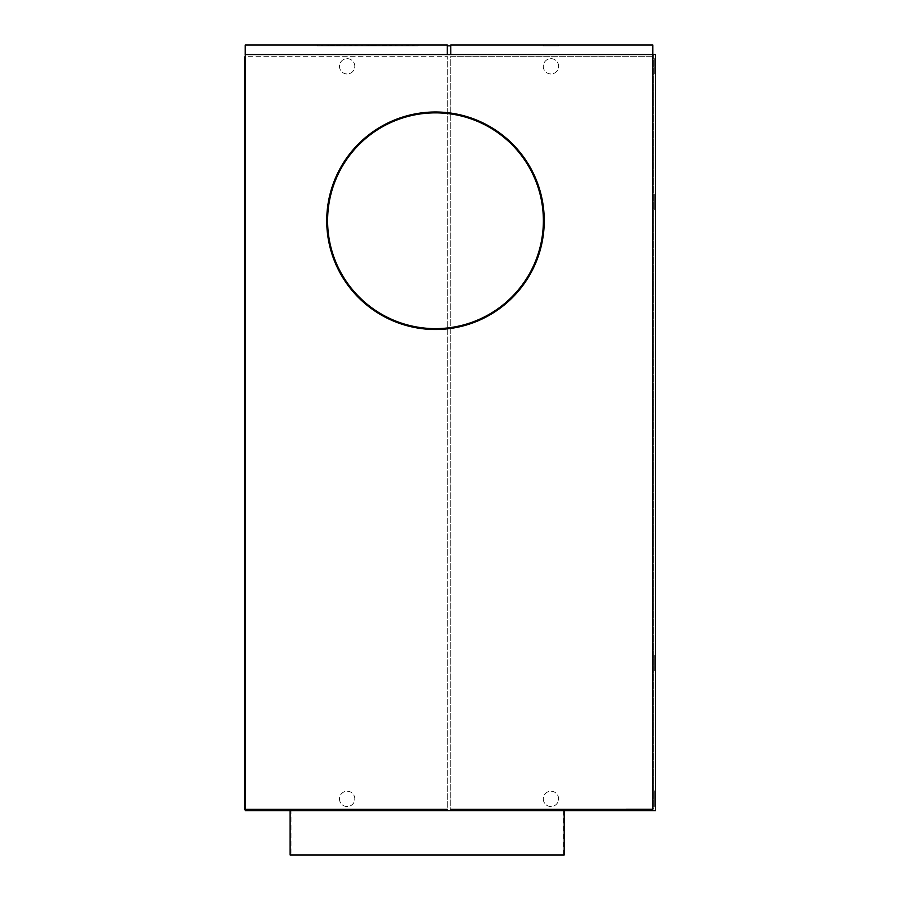 <?xml version="1.0" encoding="UTF-8"?>
<svg xmlns="http://www.w3.org/2000/svg" width="900" height="900" viewBox="0 0 900 900"><rect width="100%" height="100%" fill="white"/><g stroke="black" fill="none" stroke-linecap="round" stroke-linejoin="round"><path stroke-width="0.67" stroke-dasharray="4.5 3.38" d="M650.891 810.63L655.549 810.63L655.549 54.574L655.549 810.63L655.549 54.574L652.849 54.574L652.849 809.325L450.787 809.325L650.891 809.764L626.4 809.764L626.4 808.886L653.805 808.886L626.4 808.886L653.805 808.886L653.805 54.574L653.805 808.886L626.4 808.886L626.4 809.764L650.891 809.764L626.4 809.764L626.4 808.886L626.4 809.764L650.891 809.764L650.891 810.63L655.549 810.63L650.891 810.63L650.891 809.764L650.891 810.63L655.549 810.63L655.549 54.574L653.805 54.574L655.549 54.574L653.805 54.574L655.549 54.574L655.549 810.63L650.891 810.63L650.891 809.764L650.891 810.63L650.891 809.764L650.891 810.63L652.849 810.63L450.787 810.63L450.787 56.306L652.849 56.306L652.849 809.764L650.891 809.764L652.849 809.764L652.849 810.63L652.849 56.306L450.787 56.306L450.787 810.63L447.3 810.63L447.3 56.306L447.3 810.63L245.239 810.63L245.239 56.306L447.3 56.306L245.329 56.306L245.329 54.574L652.849 54.574L245.329 54.574M655.549 194.389L654.671 194.389L654.671 209.7L654.671 194.389L654.671 209.7L654.671 194.389L654.671 209.7L654.671 194.389L654.671 209.7L654.671 194.389L655.549 194.389L655.549 209.7L654.671 209.7L655.549 209.7L655.549 194.389L655.549 209.7L655.549 194.389L655.549 209.7L655.549 194.389L655.549 209.7L655.549 194.389L654.671 194.389L655.549 194.389M654.671 655.504L654.671 670.815L654.671 655.504L654.671 670.815L654.671 655.504L654.671 670.815L654.671 655.504L654.671 670.815L654.671 655.504L655.549 655.504L655.549 670.815L654.671 670.815L655.549 670.815L655.549 655.504L654.671 655.504L655.549 655.504L655.549 670.815L655.549 655.504L655.549 670.815L655.549 655.504L655.549 670.815L655.549 655.504L654.671 655.504M654.671 790.796L654.671 806.107L654.671 790.796L654.671 806.107L654.671 790.796L655.549 790.796L655.549 806.107L654.671 806.107L655.549 806.107L655.549 790.796L655.549 806.107L655.549 790.796L654.671 790.796M654.671 59.096L654.671 74.407L654.671 59.096L654.671 74.407L654.671 59.096L655.549 59.096L655.549 74.407L654.671 74.407L655.549 74.407L655.549 59.096L655.549 74.407L655.549 59.096L654.671 59.096M558.608 66.319A7.661 7.661 0 0 0 550.946 58.657A7.661 7.661 0 0 0 543.285 66.319A7.661 7.661 0 0 0 550.946 73.969A7.661 7.661 0 0 0 558.608 66.319A7.661 7.661 0 0 0 550.946 58.657A7.661 7.661 0 0 0 543.285 66.319A7.661 7.661 0 0 0 550.946 73.969A7.661 7.661 0 0 0 558.608 66.319M245.329 621.551L245.329 707.962L245.239 621.551M245.239 151.74L245.329 154.62L244.451 154.62L244.451 238.151L244.451 149.4L244.451 232.931L244.451 154.62L245.239 154.62L245.239 624.442L244.451 624.442L244.451 619.222L244.451 707.962L244.451 619.222L244.451 624.442L245.329 624.442L245.329 619.222L245.329 624.442L244.451 624.442L245.239 624.442L245.329 809.764L447.3 809.325L245.329 809.325M339.48 798.885A7.661 7.661 0 0 0 347.141 806.535A7.661 7.661 0 0 0 354.803 798.885A7.661 7.661 0 0 0 347.141 791.224A7.661 7.661 0 0 0 339.48 798.885A7.661 7.661 0 0 0 347.141 806.535A7.661 7.661 0 0 0 354.803 798.885A7.661 7.661 0 0 0 347.141 791.224A7.661 7.661 0 0 0 339.48 798.885M412.414 45L412.414 45.866L402.761 45.866L412.414 45.866L402.761 45.866L412.414 45.866L402.761 45.866L412.414 45.866L402.761 45.866L412.414 45.866L402.761 45.866L412.414 45.866L402.761 45.866L412.414 45.866L402.761 45.866L412.414 45.866L402.761 45.866L412.414 45.866L402.761 45.866L412.414 45.866L402.761 45.866L412.414 45.866L402.761 45.866L412.414 45.866L402.761 45.866L412.414 45.866L402.761 45.866L412.414 45.866L402.761 45.866L412.414 45.866L402.761 45.866L412.414 45.866L402.761 45.866L412.414 45.866L402.761 45.866L412.414 45.866L402.761 45.866L412.414 45.866L402.761 45.866L412.414 45.866L402.761 45.866L412.414 45.866L402.761 45.866L412.414 45.866L402.761 45.866L412.414 45.866L402.761 45.866L412.414 45.866L402.761 45.866L412.414 45.866L402.761 45.866L412.414 45.866L402.761 45.866L412.414 45.866L402.761 45.866L412.414 45.866L402.761 45.866L412.414 45.866L402.761 45.866L412.414 45.866L402.761 45.866L412.414 45.866L402.761 45.866L412.414 45.866L402.761 45.866L412.414 45.866L402.761 45.866L412.414 45.866L412.414 45L407.588 45L412.414 45L407.588 45L407.588 45.866L407.588 45L412.414 45L402.761 45L412.414 45L402.761 45L412.414 45L402.761 45L412.414 45L402.761 45L412.414 45L402.761 45L412.414 45L402.761 45L412.414 45L402.761 45L412.414 45L402.761 45L412.414 45L402.761 45L412.414 45L402.761 45L412.414 45L402.761 45L412.414 45L402.761 45L412.414 45L402.761 45L412.414 45L402.761 45L412.414 45L402.761 45L412.414 45L402.761 45L412.414 45L402.761 45L412.414 45L402.761 45L412.414 45L402.761 45L412.414 45L402.761 45L412.414 45L402.761 45L412.414 45L402.761 45L412.414 45L402.761 45L412.414 45L402.761 45L412.414 45L402.761 45L412.414 45L402.761 45L412.414 45L402.761 45L412.414 45L412.414 45.866L412.414 45M245.239 235.811L245.329 238.151L244.451 238.151L245.329 238.151L245.329 232.931L244.451 232.931L245.239 232.931L244.451 232.931L244.451 238.151L244.451 232.931L245.329 232.931L245.329 149.4L245.329 154.62L244.451 154.62L245.239 154.62L245.239 57.184L244.451 57.184L244.451 809.325L245.239 809.325L245.329 56.306M244.451 796.702L244.451 804.544L244.451 796.702M245.329 796.702L245.329 804.544L245.329 796.702M543.285 798.885A7.661 7.661 0 0 0 550.946 806.535A7.661 7.661 0 0 0 558.608 798.885A7.661 7.661 0 0 0 550.946 791.224A7.661 7.661 0 0 0 543.285 798.885A7.661 7.661 0 0 0 550.946 806.535A7.661 7.661 0 0 0 558.608 798.885A7.661 7.661 0 0 0 550.946 791.224A7.661 7.661 0 0 0 543.285 798.885M354.803 66.319A7.661 7.661 0 0 0 347.141 58.657A7.661 7.661 0 0 0 339.48 66.319A7.661 7.661 0 0 0 347.141 73.969A7.661 7.661 0 0 0 354.803 66.319A7.661 7.661 0 0 0 347.141 58.657A7.661 7.661 0 0 0 339.48 66.319A7.661 7.661 0 0 0 347.141 73.969A7.661 7.661 0 0 0 354.803 66.319M558.608 45L558.608 45.866L543.285 45.866L558.608 45.866L543.285 45.866L558.608 45.866L543.285 45.866L558.608 45.866L558.608 45L543.285 45L543.285 45.866L543.285 45L558.608 45L543.285 45L558.608 45L543.285 45L558.608 45L558.608 45.866M328.669 45L338.332 45.866L328.669 45.866L338.332 45.866L328.669 45.866L338.332 45.866L328.669 45.866L338.332 45.866L328.669 45.866L338.332 45.866L328.669 45.866L338.332 45.866L328.669 45.866L338.332 45.866L328.669 45.866L338.332 45.866L328.669 45.866L338.332 45.866L328.669 45.866L338.332 45.866L328.669 45.866L338.332 45.866L328.669 45.866L338.332 45.866L328.669 45.866L338.332 45.866L328.669 45.866L338.332 45.866L328.669 45.866L338.332 45.866L328.669 45.866L338.332 45.866L328.669 45.866L338.332 45.866L328.669 45.866L338.332 45.866L328.669 45.866L338.332 45.866L328.669 45.866L338.332 45.866L328.669 45.866L338.332 45.866L328.669 45.866L338.332 45.866L328.669 45.866L338.332 45.866L328.669 45.866L338.332 45.866L328.669 45.866L338.332 45.866L328.669 45.866L338.332 45.866L328.669 45.866L338.332 45.866L328.669 45.866L338.332 45.866L328.669 45.866L338.332 45.866L328.669 45.866L338.332 45.866L333.506 45.866L333.506 45L328.669 45L328.669 45.866L328.669 45L338.332 45L328.669 45L338.332 45L328.669 45L338.332 45L328.669 45L338.332 45L328.669 45L338.332 45L328.669 45L338.332 45L328.669 45L338.332 45L328.669 45L338.332 45L328.669 45L338.332 45L328.669 45L338.332 45L328.669 45L338.332 45L328.669 45L338.332 45L328.669 45L338.332 45L328.669 45L338.332 45L328.669 45L338.332 45L328.669 45L338.332 45L328.669 45L338.332 45L328.669 45L338.332 45L328.669 45L338.332 45L328.669 45L338.332 45L328.669 45L338.332 45L328.669 45L338.332 45L328.669 45L338.332 45L328.669 45L338.332 45L328.669 45L338.332 45L328.669 45L338.332 45L328.669 45L338.332 45L328.669 45L338.332 45L328.669 45L338.332 45L328.669 45L328.669 45.866L328.669 45M378.225 45L368.561 45.866L378.225 45.866L368.561 45.866L378.225 45.866L368.561 45.866L378.225 45.866L368.561 45.866L378.225 45.866L368.561 45.866L378.225 45.866L368.561 45.866L378.225 45.866L368.561 45.866L378.225 45.866L368.561 45.866L378.225 45.866L368.561 45.866L378.225 45.866L368.561 45.866L378.225 45.866L368.561 45.866L378.225 45.866L368.561 45.866L378.225 45.866L368.561 45.866L378.225 45.866L368.561 45.866L378.225 45.866L368.561 45.866L378.225 45.866L368.561 45.866L378.225 45.866L368.561 45.866L378.225 45.866L368.561 45.866L378.225 45.866L368.561 45.866L378.225 45.866L368.561 45.866L378.225 45.866L368.561 45.866L378.225 45.866L368.561 45.866L378.225 45.866L368.561 45.866L378.225 45.866L368.561 45.866L378.225 45.866L368.561 45.866L378.225 45.866L368.561 45.866L378.225 45.866L368.561 45.866L378.225 45.866L368.561 45.866L378.225 45.866L368.561 45.866L378.225 45.866L368.561 45.866L378.225 45.866L368.561 45L368.561 45.866L368.561 45L378.225 45L378.225 45.866L378.225 45L368.561 45L378.225 45L368.561 45L378.225 45L368.561 45L378.225 45L368.561 45L378.225 45L368.561 45L378.225 45L368.561 45L378.225 45L368.561 45L378.225 45L368.561 45L378.225 45L368.561 45L378.225 45L368.561 45L378.225 45L368.561 45L378.225 45L368.561 45L378.225 45L368.561 45L378.225 45L368.561 45L378.225 45L368.561 45L378.225 45L368.561 45L378.225 45L368.561 45L378.225 45L368.561 45L378.225 45L368.561 45L378.225 45L368.561 45L378.225 45L368.561 45L378.225 45L368.561 45L378.225 45L368.561 45L378.225 45L368.561 45L378.225 45L368.561 45L378.225 45L368.561 45L378.225 45L368.561 45L378.225 45L368.561 45L378.225 45L378.225 45.866L378.225 45M447.3 54.574L447.3 45L245.239 45L245.239 54.574L447.3 54.574L447.3 45.866L447.3 54.574L652.849 54.574L652.849 45L450.787 45L450.787 54.574L450.787 45.866L447.3 45.866M653.805 54.574L653.805 808.886L653.805 54.574M245.329 235.811L245.329 151.74M245.329 810.63L246.679 810.63L245.329 810.63L245.329 809.764M246.679 810.63L246.679 809.764L246.679 810.63L246.679 809.764L245.239 809.764M354.803 45L354.803 45.866L339.48 45.866L354.803 45.866L339.48 45.866L354.803 45.866L339.48 45.866L354.803 45.866L354.803 45L339.48 45L339.48 45.866L339.48 45L354.803 45L339.48 45L354.803 45L339.48 45L354.803 45L354.803 45.866M317.272 45L326.936 45L317.272 45L326.936 45L317.272 45L326.936 45L317.272 45L326.936 45L317.272 45L326.936 45L317.272 45L326.936 45L317.272 45L326.936 45L317.272 45L326.936 45L317.272 45L326.936 45L317.272 45L326.936 45L317.272 45L326.936 45L317.272 45L326.936 45L317.272 45L326.936 45L317.272 45L326.936 45L317.272 45L326.936 45L317.272 45L326.936 45L317.272 45L326.936 45L317.272 45L326.936 45L317.272 45L326.936 45L317.272 45L326.936 45L317.272 45L326.936 45L317.272 45L326.936 45L317.272 45L326.936 45L317.272 45L326.936 45L317.272 45L326.936 45L317.272 45L326.936 45L317.272 45L326.936 45L317.272 45L326.936 45L317.272 45L326.936 45L317.272 45L326.936 45L317.272 45L326.936 45L317.272 45L317.272 45.866L326.936 45.866L317.272 45.866L326.936 45.866L317.272 45.866L326.936 45.866L317.272 45.866L326.936 45.866L317.272 45.866L326.936 45.866L317.272 45.866L326.936 45.866L317.272 45.866L326.936 45.866L317.272 45.866L326.936 45.866L317.272 45.866L326.936 45.866L317.272 45.866L326.936 45.866L317.272 45.866L326.936 45.866L317.272 45.866L326.936 45.866L317.272 45.866L326.936 45.866L317.272 45.866L326.936 45.866L317.272 45.866L326.936 45.866L317.272 45.866L326.936 45.866L317.272 45.866L326.936 45.866L317.272 45.866L326.936 45.866L317.272 45.866L326.936 45.866L317.272 45.866L326.936 45.866L317.272 45.866L326.936 45.866L317.272 45.866L326.936 45.866L317.272 45.866L326.936 45.866L317.272 45.866L326.936 45.866L317.272 45.866L326.936 45.866L317.272 45.866L326.936 45.866L317.272 45.866L326.936 45.866L317.272 45.866L326.936 45.866L317.272 45.866L326.936 45.866L317.272 45.866L326.936 45.866L317.272 45.866L326.936 45.866L317.272 45.866L326.936 45.866L317.272 45.866L326.936 45.866L317.272 45.866L317.272 45M418.118 45L408.454 45L418.118 45L408.454 45L418.118 45L408.454 45L418.118 45L408.454 45L418.118 45L408.454 45L418.118 45L408.454 45L418.118 45L408.454 45L418.118 45L408.454 45L418.118 45L408.454 45L418.118 45L408.454 45L418.118 45L408.454 45L418.118 45L408.454 45L418.118 45L408.454 45L418.118 45L408.454 45L418.118 45L408.454 45L418.118 45L408.454 45L418.118 45L408.454 45L418.118 45L408.454 45L418.118 45L408.454 45L418.118 45L408.454 45L418.118 45L408.454 45L418.118 45L408.454 45L418.118 45L408.454 45L418.118 45L408.454 45L418.118 45L408.454 45L418.118 45L408.454 45L418.118 45L414.157 45L418.118 45L418.118 45.866L408.454 45.866L418.118 45.866L408.454 45.866L418.118 45.866L408.454 45.866L418.118 45.866L408.454 45.866L418.118 45.866L408.454 45.866L418.118 45.866L408.454 45.866L418.118 45.866L408.454 45.866L418.118 45.866L408.454 45.866L418.118 45.866L408.454 45.866L418.118 45.866L408.454 45.866L418.118 45.866L408.454 45.866L418.118 45.866L408.454 45.866L418.118 45.866L408.454 45.866L418.118 45.866L408.454 45.866L418.118 45.866L408.454 45.866L418.118 45.866L408.454 45.866L418.118 45.866L408.454 45.866L418.118 45.866L408.454 45.866L418.118 45.866L408.454 45.866L418.118 45.866L408.454 45.866L418.118 45.866L408.454 45.866L418.118 45.866L408.454 45.866L418.118 45.866L408.454 45.866L418.118 45.866L408.454 45.866L418.118 45.866L408.454 45.866L418.118 45.866L408.454 45.866L418.118 45.866L408.454 45.866L418.118 45.866L408.454 45.866L418.118 45.866L408.454 45.866L418.118 45.866L408.454 45.866L418.118 45.866L408.454 45.866L418.118 45.866L418.118 45M339.199 45L344.025 45L334.373 45L344.025 45L334.373 45L344.025 45L334.373 45L344.025 45L334.373 45L344.025 45L334.373 45L344.025 45L334.373 45L344.025 45L334.373 45L344.025 45L334.373 45L344.025 45L334.373 45L344.025 45L334.373 45L344.025 45L334.373 45L344.025 45L334.373 45L344.025 45L334.373 45L344.025 45L334.373 45L344.025 45L334.373 45L344.025 45L334.373 45L344.025 45L334.373 45L344.025 45L334.373 45L344.025 45L334.373 45L344.025 45L334.373 45L344.025 45L334.373 45L344.025 45L334.373 45L344.025 45L334.373 45L344.025 45L334.373 45L344.025 45L334.373 45L344.025 45L334.373 45L344.025 45L334.373 45L344.025 45L334.373 45L344.025 45L334.373 45L339.199 45L339.199 45.866L334.373 45.866L344.025 45.866L334.373 45.866L344.025 45.866L334.373 45.866L344.025 45.866L334.373 45.866L344.025 45.866L334.373 45.866L344.025 45.866L334.373 45.866L344.025 45.866L334.373 45.866L344.025 45.866L334.373 45.866L344.025 45.866L334.373 45.866L344.025 45.866L334.373 45.866L344.025 45.866L334.373 45.866L344.025 45.866L334.373 45.866L344.025 45.866L334.373 45.866L344.025 45.866L334.373 45.866L344.025 45.866L334.373 45.866L344.025 45.866L334.373 45.866L344.025 45.866L334.373 45.866L344.025 45.866L334.373 45.866L344.025 45.866L334.373 45.866L344.025 45.866L334.373 45.866L344.025 45.866L334.373 45.866L344.025 45.866L334.373 45.866L344.025 45.866L334.373 45.866L344.025 45.866L334.373 45.866L344.025 45.866L334.373 45.866L344.025 45.866L334.373 45.866L344.025 45.866L334.373 45.866L344.025 45.866L334.373 45.866L344.025 45.866L334.373 45.866L344.025 45.866L334.373 45.866L344.025 45.866L334.373 45.866L344.025 45.866L339.199 45.866L339.199 45M406.721 45L397.058 45L406.721 45L397.058 45L406.721 45L397.058 45L406.721 45L397.058 45L406.721 45L397.058 45L406.721 45L397.058 45L406.721 45L397.058 45L406.721 45L397.058 45L406.721 45L397.058 45L406.721 45L397.058 45L406.721 45L397.058 45L406.721 45L397.058 45L406.721 45L397.058 45L406.721 45L397.058 45L406.721 45L397.058 45L406.721 45L397.058 45L406.721 45L397.058 45L406.721 45L397.058 45L406.721 45L397.058 45L406.721 45L397.058 45L406.721 45L397.058 45L406.721 45L397.058 45L406.721 45L397.058 45L406.721 45L397.058 45L406.721 45L397.058 45L406.721 45L397.058 45L406.721 45L397.058 45L406.721 45L397.058 45L406.721 45L397.058 45L406.721 45L397.058 45L406.721 45L397.058 45L406.721 45L397.058 45L406.721 45L406.721 45.866L397.058 45.866L406.721 45.866L397.058 45.866L406.721 45.866L397.058 45.866L406.721 45.866L397.058 45.866L406.721 45.866L397.058 45.866L406.721 45.866L397.058 45.866L406.721 45.866L397.058 45.866L406.721 45.866L397.058 45.866L406.721 45.866L397.058 45.866L406.721 45.866L397.058 45.866L406.721 45.866L397.058 45.866L406.721 45.866L397.058 45.866L406.721 45.866L397.058 45.866L406.721 45.866L397.058 45.866L406.721 45.866L397.058 45.866L406.721 45.866L397.058 45.866L406.721 45.866L397.058 45.866L406.721 45.866L397.058 45.866L406.721 45.866L397.058 45.866L406.721 45.866L397.058 45.866L406.721 45.866L397.058 45.866L406.721 45.866L397.058 45.866L406.721 45.866L397.058 45.866L406.721 45.866L397.058 45.866L406.721 45.866L397.058 45.866L406.721 45.866L397.058 45.866L406.721 45.866L397.058 45.866L406.721 45.866L397.058 45.866L406.721 45.866L397.058 45.866L406.721 45.866L397.058 45.866L406.721 45.866L406.721 45M322.976 45L332.629 45L322.976 45L332.629 45L322.976 45L332.629 45L322.976 45L332.629 45L322.976 45L332.629 45L322.976 45L332.629 45L322.976 45L332.629 45L322.976 45L332.629 45L322.976 45L332.629 45L322.976 45L332.629 45L322.976 45L332.629 45L322.976 45L332.629 45L322.976 45L332.629 45L322.976 45L332.629 45L322.976 45L332.629 45L322.976 45L332.629 45L322.976 45L332.629 45L322.976 45L332.629 45L322.976 45L332.629 45L322.976 45L332.629 45L322.976 45L332.629 45L322.976 45L332.629 45L322.976 45L332.629 45L322.976 45L332.629 45L322.976 45L332.629 45L322.976 45L332.629 45L322.976 45L332.629 45L322.976 45L332.629 45L322.976 45L332.629 45L322.976 45L322.976 45.866L332.629 45.866L322.976 45.866L332.629 45.866L322.976 45.866L332.629 45.866L322.976 45.866L332.629 45.866L322.976 45.866L332.629 45.866L322.976 45.866L332.629 45.866L322.976 45.866L332.629 45.866L322.976 45.866L332.629 45.866L322.976 45.866L332.629 45.866L322.976 45.866L332.629 45.866L322.976 45.866L332.629 45.866L322.976 45.866L332.629 45.866L322.976 45.866L332.629 45.866L322.976 45.866L332.629 45.866L322.976 45.866L332.629 45.866L322.976 45.866L332.629 45.866L322.976 45.866L332.629 45.866L322.976 45.866L332.629 45.866L322.976 45.866L332.629 45.866L322.976 45.866L332.629 45.866L322.976 45.866L332.629 45.866L322.976 45.866L332.629 45.866L322.976 45.866L332.629 45.866L322.976 45.866L332.629 45.866L322.976 45.866L332.629 45.866L322.976 45.866L332.629 45.866L322.976 45.866L332.629 45.866L322.976 45.866L332.629 45.866L322.976 45.866L332.629 45.866L322.976 45.866L322.976 45M357.165 45L366.829 45L357.165 45L366.829 45L357.165 45L366.829 45L357.165 45L366.829 45L357.165 45L366.829 45L357.165 45L366.829 45L357.165 45L366.829 45L357.165 45L366.829 45L357.165 45L366.829 45L357.165 45L366.829 45L357.165 45L366.829 45L357.165 45L366.829 45L357.165 45L366.829 45L357.165 45L366.829 45L357.165 45L366.829 45L357.165 45L366.829 45L357.165 45L366.829 45L357.165 45L366.829 45L357.165 45L366.829 45L357.165 45L366.829 45L357.165 45L366.829 45L357.165 45L366.829 45L357.165 45L366.829 45L357.165 45L366.829 45L357.165 45L366.829 45L357.165 45L366.829 45L357.165 45L366.829 45L357.165 45L361.991 45L357.165 45L357.165 45.866L366.829 45.866L357.165 45.866L366.829 45.866L357.165 45.866L366.829 45.866L357.165 45.866L366.829 45.866L357.165 45.866L366.829 45.866L357.165 45.866L366.829 45.866L357.165 45.866L366.829 45.866L357.165 45.866L366.829 45.866L357.165 45.866L366.829 45.866L357.165 45.866L366.829 45.866L357.165 45.866L366.829 45.866L357.165 45.866L366.829 45.866L357.165 45.866L366.829 45.866L357.165 45.866L366.829 45.866L357.165 45.866L366.829 45.866L357.165 45.866L366.829 45.866L357.165 45.866L366.829 45.866L357.165 45.866L366.829 45.866L357.165 45.866L366.829 45.866L357.165 45.866L366.829 45.866L357.165 45.866L366.829 45.866L357.165 45.866L366.829 45.866L357.165 45.866L366.829 45.866L357.165 45.866L366.829 45.866L357.165 45.866L366.829 45.866L357.165 45.866L366.829 45.866L357.165 45.866L366.829 45.866L357.165 45.866L366.829 45.866L357.165 45.866L366.829 45.866L357.165 45.866L357.165 45M355.433 45L345.769 45L355.433 45L345.769 45L355.433 45L345.769 45L355.433 45L345.769 45L355.433 45L345.769 45L355.433 45L345.769 45L355.433 45L345.769 45L355.433 45L345.769 45L355.433 45L345.769 45L355.433 45L345.769 45L355.433 45L345.769 45L355.433 45L345.769 45L355.433 45L345.769 45L355.433 45L345.769 45L355.433 45L345.769 45L355.433 45L345.769 45L355.433 45L345.769 45L355.433 45L345.769 45L355.433 45L345.769 45L355.433 45L345.769 45L355.433 45L345.769 45L355.433 45L345.769 45L355.433 45L345.769 45L355.433 45L345.769 45L355.433 45L345.769 45L355.433 45L345.769 45L355.433 45L345.769 45L355.433 45L355.433 45.866L345.769 45.866L355.433 45.866L345.769 45.866L355.433 45.866L345.769 45.866L355.433 45.866L345.769 45.866L355.433 45.866L345.769 45.866L355.433 45.866L345.769 45.866L355.433 45.866L345.769 45.866L355.433 45.866L345.769 45.866L355.433 45.866L345.769 45.866L355.433 45.866L345.769 45.866L355.433 45.866L345.769 45.866L355.433 45.866L345.769 45.866L355.433 45.866L345.769 45.866L355.433 45.866L345.769 45.866L355.433 45.866L345.769 45.866L355.433 45.866L345.769 45.866L355.433 45.866L345.769 45.866L355.433 45.866L345.769 45.866L355.433 45.866L345.769 45.866L355.433 45.866L345.769 45.866L355.433 45.866L345.769 45.866L355.433 45.866L345.769 45.866L355.433 45.866L345.769 45.866L355.433 45.866L345.769 45.866L355.433 45.866L345.769 45.866L355.433 45.866L345.769 45.866L355.433 45.866L345.769 45.866L355.433 45.866L345.769 45.866L355.433 45.866L345.769 45.866L355.433 45.866L355.433 45M384.795 45L379.957 45L389.621 45L379.957 45L389.621 45L379.957 45L389.621 45L379.957 45L389.621 45L379.957 45L389.621 45L379.957 45L389.621 45L379.957 45L389.621 45L379.957 45L389.621 45L379.957 45L389.621 45L379.957 45L389.621 45L379.957 45L389.621 45L379.957 45L389.621 45L379.957 45L389.621 45L379.957 45L389.621 45L379.957 45L389.621 45L379.957 45L389.621 45L379.957 45L389.621 45L379.957 45L389.621 45L379.957 45L389.621 45L379.957 45L389.621 45L379.957 45L389.621 45L379.957 45L389.621 45L379.957 45L389.621 45L379.957 45L389.621 45L379.957 45L389.621 45L379.957 45L389.621 45L379.957 45L389.621 45L379.957 45.866L389.621 45.866L379.957 45.866L389.621 45.866L379.957 45.866L389.621 45.866L379.957 45.866L389.621 45.866L379.957 45.866L389.621 45.866L379.957 45.866L389.621 45.866L379.957 45.866L389.621 45.866L379.957 45.866L389.621 45.866L379.957 45.866L389.621 45.866L379.957 45.866L389.621 45.866L379.957 45.866L389.621 45.866L379.957 45.866L389.621 45.866L379.957 45.866L389.621 45.866L379.957 45.866L389.621 45.866L379.957 45.866L389.621 45.866L379.957 45.866L389.621 45.866L379.957 45.866L389.621 45.866L379.957 45.866L389.621 45.866L379.957 45.866L389.621 45.866L379.957 45.866L389.621 45.866L379.957 45.866L389.621 45.866L379.957 45.866L389.621 45.866L379.957 45.866L389.621 45.866L379.957 45.866L389.621 45.866L379.957 45.866L389.621 45.866L379.957 45.866L389.621 45.866L379.957 45.866L389.621 45.866L379.957 45.866L389.621 45.866L379.957 45.866L389.621 45.866L379.957 45.866L389.621 45.866L379.957 45.866L389.621 45.866L384.795 45.866L384.795 45M385.661 45L395.314 45L385.661 45L395.314 45L385.661 45L395.314 45L385.661 45L395.314 45L385.661 45L395.314 45L385.661 45L395.314 45L385.661 45L395.314 45L385.661 45L395.314 45L385.661 45L395.314 45L385.661 45L395.314 45L385.661 45L395.314 45L385.661 45L395.314 45L385.661 45L395.314 45L385.661 45L395.314 45L385.661 45L395.314 45L385.661 45L395.314 45L385.661 45L395.314 45L385.661 45L395.314 45L385.661 45L395.314 45L385.661 45L395.314 45L385.661 45L395.314 45L385.661 45L395.314 45L385.661 45L395.314 45L385.661 45L395.314 45L385.661 45L395.314 45L385.661 45L395.314 45L385.661 45L395.314 45L385.661 45L395.314 45L385.661 45L395.314 45L385.661 45L385.661 45.866L395.314 45.866L385.661 45.866L395.314 45.866L385.661 45.866L395.314 45.866L385.661 45.866L395.314 45.866L385.661 45.866L395.314 45.866L385.661 45.866L395.314 45.866L385.661 45.866L395.314 45.866L385.661 45.866L395.314 45.866L385.661 45.866L395.314 45.866L385.661 45.866L395.314 45.866L385.661 45.866L395.314 45.866L385.661 45.866L395.314 45.866L385.661 45.866L395.314 45.866L385.661 45.866L395.314 45.866L385.661 45.866L395.314 45.866L385.661 45.866L395.314 45.866L385.661 45.866L395.314 45.866L385.661 45.866L395.314 45.866L385.661 45.866L395.314 45.866L385.661 45.866L395.314 45.866L385.661 45.866L395.314 45.866L385.661 45.866L395.314 45.866L385.661 45.866L395.314 45.866L385.661 45.866L395.314 45.866L385.661 45.866L395.314 45.866L385.661 45.866L395.314 45.866L385.661 45.866L395.314 45.866L385.661 45.866L395.314 45.866L385.661 45.866L395.314 45.866L385.661 45.866L395.314 45.866L385.661 45.866L395.314 45.866L385.661 45.866L395.314 45.866L385.661 45.866L385.661 45M349.729 45L340.076 45L349.729 45L340.076 45L349.729 45L340.076 45L349.729 45L340.076 45L349.729 45L340.076 45L349.729 45L340.076 45L349.729 45L340.076 45L349.729 45L340.076 45L349.729 45L340.076 45L349.729 45L340.076 45L349.729 45L340.076 45L349.729 45L340.076 45L349.729 45L340.076 45L349.729 45L340.076 45L349.729 45L340.076 45L349.729 45L340.076 45L349.729 45L340.076 45L349.729 45L340.076 45L349.729 45L340.076 45L349.729 45L340.076 45L349.729 45L340.076 45L349.729 45L340.076 45L349.729 45L340.076 45L349.729 45L340.076 45L349.729 45L340.076 45L349.729 45L340.076 45L349.729 45L340.076 45L349.729 45L340.076 45L349.729 45L340.076 45L349.729 45L349.729 45.866L340.076 45.866L349.729 45.866L340.076 45.866L349.729 45.866L340.076 45.866L349.729 45.866L340.076 45.866L349.729 45.866L340.076 45.866L349.729 45.866L340.076 45.866L349.729 45.866L340.076 45.866L349.729 45.866L340.076 45.866L349.729 45.866L340.076 45.866L349.729 45.866L340.076 45.866L349.729 45.866L340.076 45.866L349.729 45.866L340.076 45.866L349.729 45.866L340.076 45.866L349.729 45.866L340.076 45.866L349.729 45.866L340.076 45.866L349.729 45.866L340.076 45.866L349.729 45.866L340.076 45.866L349.729 45.866L340.076 45.866L349.729 45.866L340.076 45.866L349.729 45.866L340.076 45.866L349.729 45.866L340.076 45.866L349.729 45.866L340.076 45.866L349.729 45.866L340.076 45.866L349.729 45.866L340.076 45.866L349.729 45.866L340.076 45.866L349.729 45.866L340.076 45.866L349.729 45.866L340.076 45.866L349.729 45.866L340.076 45.866L349.729 45.866L340.076 45.866L349.729 45.866L340.076 45.866L349.729 45.866L349.729 45M361.125 45L351.473 45L361.125 45L351.473 45L361.125 45L351.473 45L361.125 45L351.473 45L361.125 45L351.473 45L361.125 45L351.473 45L361.125 45L351.473 45L361.125 45L351.473 45L361.125 45L351.473 45L361.125 45L351.473 45L361.125 45L351.473 45L361.125 45L351.473 45L361.125 45L351.473 45L361.125 45L351.473 45L361.125 45L351.473 45L361.125 45L351.473 45L361.125 45L351.473 45L361.125 45L351.473 45L361.125 45L351.473 45L361.125 45L351.473 45L361.125 45L351.473 45L361.125 45L351.473 45L361.125 45L351.473 45L361.125 45L351.473 45L361.125 45L351.473 45L361.125 45L351.473 45L361.125 45L351.473 45L361.125 45L351.473 45L361.125 45L351.473 45L361.125 45L356.299 45L361.125 45L361.125 45.866L351.473 45.866L361.125 45.866L351.473 45.866L361.125 45.866L351.473 45.866L361.125 45.866L351.473 45.866L361.125 45.866L351.473 45.866L361.125 45.866L351.473 45.866L361.125 45.866L351.473 45.866L361.125 45.866L351.473 45.866L361.125 45.866L351.473 45.866L361.125 45.866L351.473 45.866L361.125 45.866L351.473 45.866L361.125 45.866L351.473 45.866L361.125 45.866L351.473 45.866L361.125 45.866L351.473 45.866L361.125 45.866L351.473 45.866L361.125 45.866L351.473 45.866L361.125 45.866L351.473 45.866L361.125 45.866L351.473 45.866L361.125 45.866L351.473 45.866L361.125 45.866L351.473 45.866L361.125 45.866L351.473 45.866L361.125 45.866L351.473 45.866L361.125 45.866L351.473 45.866L361.125 45.866L351.473 45.866L361.125 45.866L351.473 45.866L361.125 45.866L351.473 45.866L361.125 45.866L351.473 45.866L361.125 45.866L351.473 45.866L361.125 45.866L351.473 45.866L361.125 45.866L361.125 45M401.017 45L391.365 45L401.017 45L391.365 45L401.017 45L391.365 45L401.017 45L391.365 45L401.017 45L391.365 45L401.017 45L391.365 45L401.017 45L391.365 45L401.017 45L391.365 45L401.017 45L391.365 45L401.017 45L391.365 45L401.017 45L391.365 45L401.017 45L391.365 45L401.017 45L391.365 45L401.017 45L391.365 45L401.017 45L391.365 45L401.017 45L391.365 45L401.017 45L391.365 45L401.017 45L391.365 45L401.017 45L391.365 45L401.017 45L391.365 45L401.017 45L391.365 45L401.017 45L391.365 45L401.017 45L391.365 45L401.017 45L391.365 45L401.017 45L391.365 45L401.017 45L391.365 45L401.017 45L391.365 45L401.017 45L391.365 45L401.017 45L391.365 45L401.017 45L391.365 45L401.017 45L391.365 45L401.017 45L401.017 45.866L391.365 45.866L401.017 45.866L391.365 45.866L401.017 45.866L391.365 45.866L401.017 45.866L391.365 45.866L401.017 45.866L391.365 45.866L401.017 45.866L391.365 45.866L401.017 45.866L391.365 45.866L401.017 45.866L391.365 45.866L401.017 45.866L391.365 45.866L401.017 45.866L391.365 45.866L401.017 45.866L391.365 45.866L401.017 45.866L391.365 45.866L401.017 45.866L391.365 45.866L401.017 45.866L391.365 45.866L401.017 45.866L391.365 45.866L401.017 45.866L391.365 45.866L401.017 45.866L391.365 45.866L401.017 45.866L391.365 45.866L401.017 45.866L391.365 45.866L401.017 45.866L391.365 45.866L401.017 45.866L391.365 45.866L401.017 45.866L391.365 45.866L401.017 45.866L391.365 45.866L401.017 45.866L391.365 45.866L401.017 45.866L391.365 45.866L401.017 45.866L391.365 45.866L401.017 45.866L391.365 45.866L401.017 45.866L391.365 45.866L401.017 45.866L391.365 45.866L401.017 45.866L391.365 45.866L401.017 45.866L391.365 45.866L401.017 45.866L391.365 45.866L401.017 45.866L401.017 45M372.521 45L362.869 45L372.521 45L362.869 45L372.521 45L362.869 45L372.521 45L362.869 45L372.521 45L362.869 45L372.521 45L362.869 45L372.521 45L362.869 45L372.521 45L362.869 45L372.521 45L362.869 45L372.521 45L362.869 45L372.521 45L362.869 45L372.521 45L362.869 45L372.521 45L362.869 45L372.521 45L362.869 45L372.521 45L362.869 45L372.521 45L362.869 45L372.521 45L362.869 45L372.521 45L362.869 45L372.521 45L362.869 45L372.521 45L362.869 45L372.521 45L362.869 45L372.521 45L362.869 45L372.521 45L362.869 45L372.521 45L362.869 45L372.521 45L362.869 45L372.521 45L362.869 45L372.521 45L362.869 45L372.521 45L367.695 45L372.521 45L372.521 45.866L362.869 45.866L372.521 45.866L362.869 45.866L372.521 45.866L362.869 45.866L372.521 45.866L362.869 45.866L372.521 45.866L362.869 45.866L372.521 45.866L362.869 45.866L372.521 45.866L362.869 45.866L372.521 45.866L362.869 45.866L372.521 45.866L362.869 45.866L372.521 45.866L362.869 45.866L372.521 45.866L362.869 45.866L372.521 45.866L362.869 45.866L372.521 45.866L362.869 45.866L372.521 45.866L362.869 45.866L372.521 45.866L362.869 45.866L372.521 45.866L362.869 45.866L372.521 45.866L362.869 45.866L372.521 45.866L362.869 45.866L372.521 45.866L362.869 45.866L372.521 45.866L362.869 45.866L372.521 45.866L362.869 45.866L372.521 45.866L362.869 45.866L372.521 45.866L362.869 45.866L372.521 45.866L362.869 45.866L372.521 45.866L362.869 45.866L372.521 45.866L362.869 45.866L372.521 45.866L362.869 45.866L372.521 45.866L372.521 45M379.091 45L374.265 45L383.918 45L374.265 45L383.918 45L374.265 45L383.918 45L374.265 45L383.918 45L374.265 45L383.918 45L374.265 45L383.918 45L374.265 45L383.918 45L374.265 45L383.918 45L374.265 45L383.918 45L374.265 45L383.918 45L374.265 45L383.918 45L374.265 45L383.918 45L374.265 45L383.918 45L374.265 45L383.918 45L374.265 45L383.918 45L374.265 45L383.918 45L374.265 45L383.918 45L374.265 45L383.918 45L374.265 45L383.918 45L374.265 45L383.918 45L374.265 45L383.918 45L374.265 45L383.918 45L374.265 45L383.918 45L374.265 45L383.918 45L374.265 45L383.918 45L374.265 45L383.918 45L374.265 45L383.918 45L374.265 45L383.918 45L374.265 45L383.918 45L374.265 45L379.091 45L379.091 45.866L374.265 45.866L383.918 45.866L374.265 45.866L383.918 45.866L374.265 45.866L383.918 45.866L374.265 45.866L383.918 45.866L374.265 45.866L383.918 45.866L374.265 45.866L383.918 45.866L374.265 45.866L383.918 45.866L374.265 45.866L383.918 45.866L374.265 45.866L383.918 45.866L374.265 45.866L383.918 45.866L374.265 45.866L383.918 45.866L374.265 45.866L383.918 45.866L374.265 45.866L383.918 45.866L374.265 45.866L383.918 45.866L374.265 45.866L383.918 45.866L374.265 45.866L383.918 45.866L374.265 45.866L383.918 45.866L374.265 45.866L383.918 45.866L374.265 45.866L383.918 45.866L374.265 45.866L383.918 45.866L374.265 45.866L383.918 45.866L374.265 45.866L383.918 45.866L374.265 45.866L383.918 45.866L374.265 45.866L383.918 45.866L374.265 45.866L383.918 45.866L374.265 45.866L383.918 45.866L374.265 45.866L383.918 45.866L374.265 45.866L383.918 45.866L374.265 45.866L383.918 45.866L374.265 45.866L383.918 45.866L374.265 45.866L383.918 45.866L379.091 45.866L379.091 45M362.869 45L367.695 45L362.869 45L362.869 45.866L362.869 45M366.829 45L361.991 45L366.829 45L366.829 45.866L361.991 45.866L366.829 45.866L366.829 45M351.473 45L356.299 45L351.473 45L351.473 45.866L351.473 45M332.629 45L327.803 45L332.629 45L332.629 45.866L327.803 45.866L332.629 45.866L332.629 45M397.058 45L401.884 45L397.058 45L397.058 45.866L397.058 45M654.671 798.885L654.671 791.224L654.671 798.885M655.549 66.319L655.549 58.657L655.549 66.319M655.549 798.885L655.549 791.224L655.549 798.885M654.671 66.319L654.671 58.657L654.671 66.319M655.549 670.815L654.671 670.815L655.549 670.815M655.549 209.7L654.671 209.7L655.549 209.7M326.734 220.748A108.754 108.754 0 0 0 435.488 329.501A108.754 108.754 0 0 0 544.241 220.748A108.754 108.754 0 0 0 435.488 111.994A108.754 108.754 0 0 0 326.734 220.748M367.695 45L367.695 45.866L367.695 45M450.787 45.866L450.787 54.574M290.126 810.63L564.188 810.63L290.126 810.63L564.188 810.63L290.126 810.63L290.126 855L564.188 855L290.126 855L564.188 855L564.188 810.63M338.332 45L338.332 45.866L338.332 45M563.321 810.63L563.321 855L291.004 855L563.321 855L291.004 855L563.321 855L563.321 810.63L291.004 810.63L291.004 855L291.004 810.63L563.321 810.63M414.157 45L414.157 45.866L414.157 45M543.285 45L543.285 45.866M401.884 45L401.884 45.866L401.884 45M408.454 45L408.454 45.866L408.454 45M413.28 45L413.28 45.866L413.28 45M327.803 45L327.803 45.866L327.803 45M322.11 45L322.11 45.866L326.936 45.866L322.11 45.866L322.11 45M326.936 45L326.936 45.866L326.936 45M374.265 45L374.265 45.866L374.265 45M383.918 45L383.918 45.866L383.918 45M356.299 45L356.299 45.866L356.299 45M333.506 45L333.506 45.866L333.506 45M361.991 45L361.991 45.866L361.991 45M344.902 45L344.902 45.866L344.902 45M340.076 45L340.076 45.866L340.076 45M350.595 45L350.595 45.866M345.769 45L345.769 45.866L345.769 45M321.233 45L321.233 45.866L321.233 45M334.373 45L334.373 45.866L334.373 45M344.025 45L344.025 45.866L344.025 45M379.957 45L379.957 45.866L379.957 45M396.191 45L396.191 45.866L396.191 45M391.365 45L391.365 45.866L391.365 45M389.621 45L389.621 45.866L389.621 45M395.314 45L395.314 45.866L390.488 45.866L395.314 45.866L395.314 45M390.488 45L390.488 45.866L390.488 45M373.399 45L373.399 45.866L373.399 45M368.561 45L368.561 45.866L368.561 45M402.761 45L402.761 45.866L402.761 45M407.588 45L407.588 45.866L407.588 45M337.601 45L337.601 45.866L337.601 45M339.48 45L339.48 45.866M245.329 702.742L245.329 707.962L245.329 702.742L244.451 702.742L245.329 702.742M543.375 220.748A107.888 107.888 0 0 1 435.488 328.635A107.888 107.888 0 0 1 327.6 220.748A107.888 107.888 0 0 1 435.488 112.86A107.888 107.888 0 0 1 543.375 220.748M244.451 807.581L245.239 807.581M244.451 59.794L245.239 59.794M244.451 619.222L245.329 619.222L244.451 619.222M244.451 804.544L245.329 804.544M244.451 149.4L245.329 149.4L244.451 149.4M244.451 707.962L245.329 707.962L244.451 707.962M244.451 788.873L245.329 788.873M654.671 58.657L655.549 58.657L654.671 58.657M654.671 791.224L655.549 791.224L654.671 791.224M654.671 806.535L655.549 806.535L654.671 806.535M654.671 73.969L655.549 73.969L654.671 73.969"/><path stroke-width="1.35" d="M450.787 54.574L450.787 45L652.849 45L652.849 809.325L450.787 809.325L650.891 809.764L650.891 810.63L655.549 810.63L655.549 54.574L447.3 54.574L447.3 45L245.239 45L245.239 54.574L447.3 54.574M543.375 220.748A107.888 107.888 0 0 1 435.488 328.635A107.888 107.888 0 0 1 327.6 220.748A107.888 107.888 0 0 1 435.488 112.86A107.888 107.888 0 0 1 543.375 220.748M326.734 220.748A108.754 108.754 0 0 0 435.488 329.501A108.754 108.754 0 0 0 544.241 220.748A108.754 108.754 0 0 0 435.488 111.994A108.754 108.754 0 0 0 326.734 220.748M245.329 56.306L244.451 57.184L244.451 809.325L447.3 809.325L246.679 809.764L246.679 810.63L245.329 810.63L245.329 809.325M244.451 59.794L245.239 59.794L245.329 809.764M447.3 45.866L450.787 45.866M245.239 809.764L245.329 810.63M245.329 54.574L245.239 59.794M245.239 154.62L245.329 232.931L245.329 154.62M245.239 624.442L245.329 702.742L245.329 624.442M650.891 810.63L246.679 810.63M290.126 810.63L290.126 855L564.188 855L564.188 810.63M244.451 807.581L245.239 807.581"/></g></svg>
